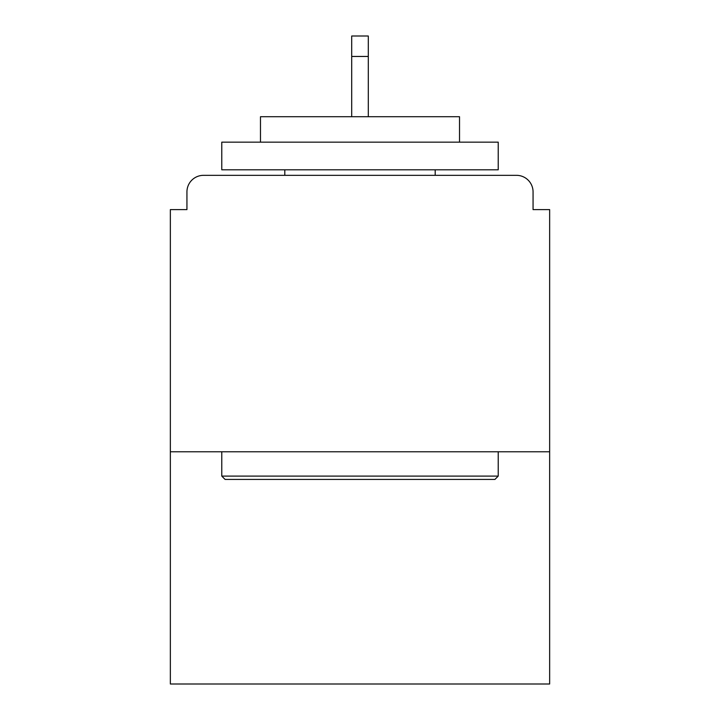 <?xml version="1.0" encoding="UTF-8"?>
<svg xmlns="http://www.w3.org/2000/svg" width="720" height="720" viewBox="0 0 720 720"><rect width="100%" height="100%" fill="white"/><g stroke="black" fill="none" stroke-linecap="round" stroke-linejoin="round"><path stroke-width="1.08" d="M533.061 209.61L533.061 191.916L533.061 209.61L549.648 209.61L549.648 684L170.352 684L170.352 209.61L186.939 209.61L186.939 191.916L186.939 209.61M549.648 451.782L170.352 451.782M533.061 191.916A16.587 16.587 0 0 0 516.474 175.329L203.526 175.329A16.587 16.587 0 0 0 186.939 191.916M516.474 175.329L446.256 175.329M273.744 175.329L203.526 175.329M494.91 479.43L225.09 479.43L221.778 476.109L498.222 476.109L494.91 479.43M221.778 142.155L498.222 142.155L498.222 169.803L221.778 169.803L221.778 142.155M459.522 142.155L459.522 116.721L260.478 116.721L260.478 142.155M221.778 451.782L221.778 476.109M498.222 451.782L498.222 476.109M284.805 169.803L284.805 175.329M435.195 169.803L435.195 175.329M368.298 56.457L351.702 56.457L351.702 36L368.298 36L368.298 116.721M351.702 56.457L351.702 116.721"/></g></svg>

